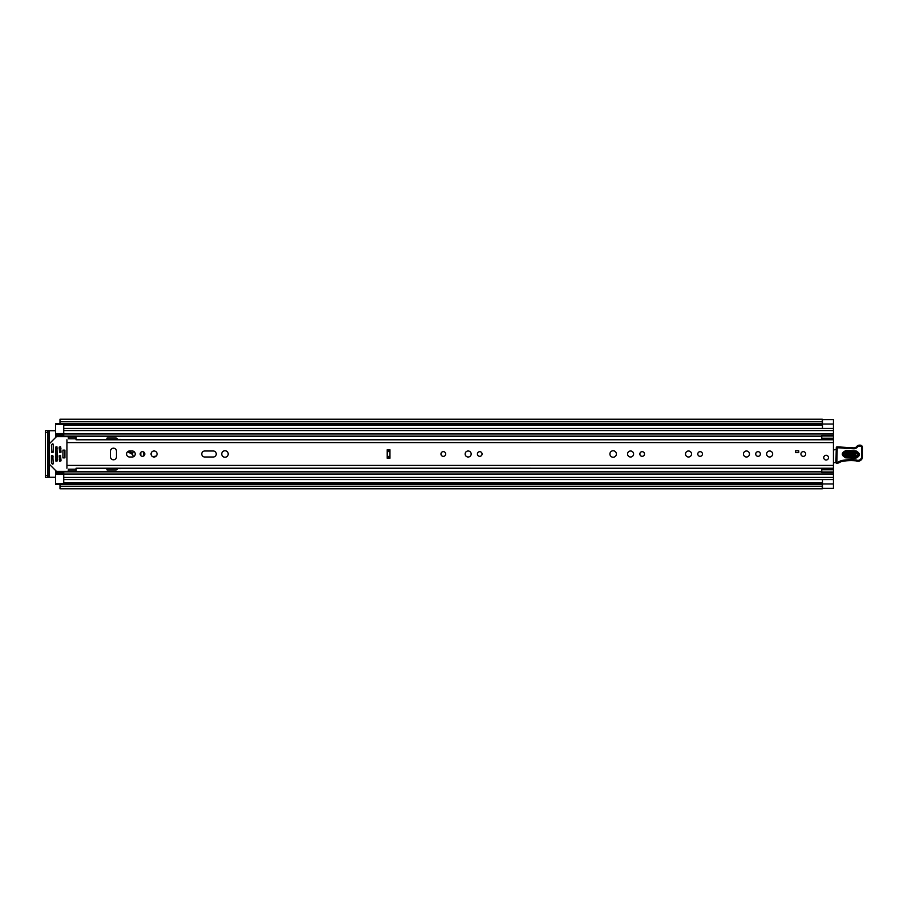 <?xml version="1.0" encoding="UTF-8"?>
<svg xmlns="http://www.w3.org/2000/svg" width="908" height="908" viewBox="0 0 908 908"><rect width="100%" height="100%" fill="white"/><g stroke="black" fill="none" stroke-linecap="round" stroke-linejoin="round"><path stroke-width="1.36" d="M59.996 485.349L59.996 483.953L822.296 483.953L822.296 488.765L59.996 488.765L59.996 485.349M59.996 422.651L59.996 421.777L822.296 421.777L822.296 423.798L59.996 423.798L59.996 422.651M822.478 419.598L833.43 419.598L822.478 419.632L822.478 428.451L833.43 428.451L833.43 488.47L822.296 488.47M822.296 419.53L833.43 419.53L833.43 428.451L63.742 428.451L63.742 424.342L55.524 424.342L55.524 423.434L59.996 423.434M59.996 484.566L55.524 484.566L55.524 483.658L63.742 483.658L63.742 479.549L833.43 479.549L822.478 479.549L822.478 488.402L833.43 488.368L822.478 488.368M55.524 477.267L49.145 477.267L49.145 430.733L55.524 430.733M53.243 451.14A3.008 3.008 0 0 0 51.586 452.524M51.586 455.476A3.008 3.008 0 0 0 53.243 456.86M822.296 423.798L59.996 423.798M822.296 421.777L822.296 419.235L59.996 419.235L59.996 421.777M49.145 430.733L45.4 430.733L47.772 430.733L47.772 432.56L45.4 432.56L45.4 430.733M45.4 477.267L45.4 475.44L47.772 475.44L47.772 477.267L45.4 477.267L49.145 477.267M45.4 475.44L45.4 432.56M47.772 475.44L47.772 432.56M443.331 451.628A2.372 2.372 0 0 0 440.959 454A2.372 2.372 0 0 0 443.331 456.372A2.372 2.372 0 0 0 445.703 454A2.372 2.372 0 0 0 443.331 451.628M113.477 459.8A3.008 3.008 0 0 0 116.485 456.781L116.485 451.219A3.008 3.008 0 0 0 113.477 448.2A3.008 3.008 0 0 0 110.458 451.219L110.458 456.781A3.008 3.008 0 0 0 113.477 459.8M142.488 451.673A2.327 2.327 0 0 0 140.161 454A2.327 2.327 0 0 0 142.488 456.327A2.327 2.327 0 0 0 144.815 454A2.327 2.327 0 0 0 142.488 451.673M154.076 450.992A3.008 3.008 0 0 0 151.069 454A3.008 3.008 0 0 0 154.076 457.008A3.008 3.008 0 0 0 157.084 454A3.008 3.008 0 0 0 154.076 450.992M224.98 450.765A3.235 3.235 0 0 0 221.734 454A3.235 3.235 0 0 0 224.98 457.235A3.235 3.235 0 0 0 228.214 454A3.235 3.235 0 0 0 224.98 450.765M479.742 451.673A2.327 2.327 0 0 0 477.415 454A2.327 2.327 0 0 0 479.742 456.327A2.327 2.327 0 0 0 482.069 454A2.327 2.327 0 0 0 479.742 451.673M468.153 450.992A3.008 3.008 0 0 0 465.146 454A3.008 3.008 0 0 0 468.153 457.008A3.008 3.008 0 0 0 471.173 454A3.008 3.008 0 0 0 468.153 450.992M642.172 451.673A2.327 2.327 0 0 0 639.845 454A2.327 2.327 0 0 0 642.172 456.327A2.327 2.327 0 0 0 644.498 454A2.327 2.327 0 0 0 642.172 451.673M630.583 450.992A3.008 3.008 0 0 0 627.564 454A3.008 3.008 0 0 0 630.583 457.008A3.008 3.008 0 0 0 633.591 454A3.008 3.008 0 0 0 630.583 450.992M613.15 450.765A3.235 3.235 0 0 0 609.915 454A3.235 3.235 0 0 0 613.15 457.235A3.235 3.235 0 0 0 616.384 454A3.235 3.235 0 0 0 613.15 450.765M700.113 451.673A2.327 2.327 0 0 0 697.787 454A2.327 2.327 0 0 0 700.113 456.327A2.327 2.327 0 0 0 702.44 454A2.327 2.327 0 0 0 700.113 451.673M688.525 450.992A3.008 3.008 0 0 0 685.506 454A3.008 3.008 0 0 0 688.525 457.008A3.008 3.008 0 0 0 691.533 454A3.008 3.008 0 0 0 688.525 450.992M746.467 450.992A3.008 3.008 0 0 0 743.459 454A3.008 3.008 0 0 0 746.467 457.008A3.008 3.008 0 0 0 749.475 454A3.008 3.008 0 0 0 746.467 450.992M758.055 451.673A2.327 2.327 0 0 0 755.728 454A2.327 2.327 0 0 0 758.055 456.327A2.327 2.327 0 0 0 760.382 454A2.327 2.327 0 0 0 758.055 451.673M769.644 450.992A3.008 3.008 0 0 0 766.636 454A3.008 3.008 0 0 0 769.644 457.008A3.008 3.008 0 0 0 772.651 454A3.008 3.008 0 0 0 769.644 450.992M803.308 451.628A2.372 2.372 0 0 0 800.935 454A2.372 2.372 0 0 0 803.308 456.372A2.372 2.372 0 0 0 805.691 454A2.372 2.372 0 0 0 803.308 451.628M826.121 455.283A2.372 2.372 0 0 0 823.749 457.655A2.372 2.372 0 0 0 826.121 460.027A2.372 2.372 0 0 0 828.493 457.655A2.372 2.372 0 0 0 826.121 455.283M389.952 458.245L387.217 458.245L387.217 449.755L389.952 449.755L389.952 458.245M132.227 457.008A3.008 3.008 0 0 0 135.235 454A3.008 3.008 0 0 0 132.227 450.992L129.572 450.992A3.008 3.008 0 0 0 126.564 454A3.008 3.008 0 0 0 129.572 457.008L132.227 457.008M213.255 457.008A3.008 3.008 0 0 0 216.263 454A3.008 3.008 0 0 0 213.255 450.992L204.765 450.992A3.008 3.008 0 0 0 201.758 454A3.008 3.008 0 0 0 204.765 457.008L213.255 457.008M66.931 439.767L66.931 468.233M798.756 452.627L795.556 452.627L795.556 450.811L798.756 450.811L798.756 452.627M833.43 439.767L76.51 439.778M76.51 468.222L833.43 468.233M76.056 468.233L76.056 470.968L68.123 470.968M76.056 439.767L76.056 437.032L68.123 437.032M833.43 448.734A1.827 1.827 0 0 1 833.487 448.745A0.908 0.908 0 0 0 834.815 449.698L836.234 449.517M836.064 462.637L833.43 462.683M855.96 452.161L845.927 451.798C842.794 453.274 842.737 454.874 845.757 456.576L855.79 456.94C858.923 455.464 858.991 453.875 855.96 452.161L856.006 450.901C860.636 453.512 860.546 455.952 855.745 458.211L845.711 457.848C841.08 455.226 841.171 452.797 845.984 450.527L856.006 450.901M845.915 452.286L855.949 452.661C858.344 454.011 858.298 455.271 855.801 456.452L845.779 456.088C843.373 454.726 843.418 453.467 845.915 452.286L845.825 454.817L855.847 455.18L855.904 453.921L845.87 453.557M836.268 447.723A0.908 0.908 0 0 1 837.221 446.849L853.713 447.86A3.655 3.655 0 0 0 856.653 446.554A3.927 3.927 0 0 1 859.808 445.136L860.137 445.147A2.554 2.554 0 0 1 862.6 447.78L862.521 456.735A4.563 4.563 0 0 1 856.653 461.06L855.972 460.855A51.994 51.994 0 0 0 842.817 461.264A9.125 9.125 0 0 0 839.696 462.365A9.125 9.125 0 0 1 837.085 463.375A0.908 0.908 0 0 1 835.973 462.467L836.268 447.735A0.908 0.908 0 0 1 836.268 447.723M837.085 463.375L836.892 462.478A8.217 8.217 0 0 0 839.242 461.57A10.033 10.033 0 0 1 842.681 460.356A52.902 52.902 0 0 1 856.142 459.959L856.914 460.186A3.655 3.655 0 0 0 861.601 456.724L861.692 447.757A1.646 1.646 0 0 0 860.103 446.066L859.774 446.055A3.008 3.008 0 0 0 857.356 447.133A4.563 4.563 0 0 1 853.679 448.768L837.187 447.757L836.892 462.478L835.973 462.467M856.653 461.06L856.914 460.186L856.142 459.959L855.972 460.855L856.142 459.959A52.902 52.902 0 0 0 842.681 460.356L842.817 461.264M860.103 446.066L860.137 445.147A2.554 2.554 0 0 1 862.6 447.78L861.692 447.757M844.599 447.531L844.519 448.439M859.774 446.055L859.808 445.136A3.927 3.927 0 0 0 856.653 446.554A3.655 3.655 0 0 1 853.713 447.86L853.679 448.768M828.493 457.655A2.372 2.372 0 0 1 826.121 460.027A2.372 2.372 0 0 1 823.749 457.655A2.372 2.372 0 0 1 826.121 455.283A2.372 2.372 0 0 1 828.493 457.655M445.703 454A2.372 2.372 0 0 1 443.331 456.372A2.372 2.372 0 0 1 440.959 454A2.372 2.372 0 0 1 443.331 451.628A2.372 2.372 0 0 1 445.703 454M805.691 454A2.372 2.372 0 0 1 803.308 456.372A2.372 2.372 0 0 1 800.935 454A2.372 2.372 0 0 1 803.308 451.628A2.372 2.372 0 0 1 805.691 454M821.558 439.767L821.74 438.666M55.524 424.342L55.524 434.489L63.742 434.489L55.524 434.455L55.524 437.577M121.502 439.767A0.908 0.908 0 0 0 120.775 439.404L118.188 439.404A0.908 0.908 0 0 1 117.541 439.131L116.701 438.303A0.908 0.908 0 0 0 116.054 438.031L107.087 438.031L106.633 439.767M106.633 468.233L107.087 469.969L116.054 469.969A0.908 0.908 0 0 0 116.701 469.697L117.541 468.869A0.908 0.908 0 0 1 118.188 468.596L120.775 468.596A0.908 0.908 0 0 0 121.502 468.233M55.524 470.423L55.524 473.545L63.742 473.545L55.524 473.511L55.524 483.658M821.74 469.334L821.558 468.233M55.524 436.078L63.742 436.078L63.742 428.451L833.43 428.451M833.43 479.549L63.742 479.549L63.742 471.922L821.74 471.922M55.524 471.922L63.742 471.922L55.524 471.922M833.43 468.392L821.74 468.38L833.43 468.392M833.43 472.012L821.74 472.012L821.74 468.38M821.74 472.012L821.74 472.614L833.43 472.614M821.74 469.776L833.43 469.776M821.74 439.62L833.43 439.62L821.74 439.608L821.74 435.386L833.43 435.386M833.43 438.224L821.74 438.224M821.74 435.988L833.43 435.988M64.922 450.118L62.924 450.118L62.924 457.882L64.922 457.882L64.922 450.118M52.789 455.373L51.427 455.827L51.427 462.898L52.471 464.136L53.243 463.818L52.789 455.373M68.304 470.423A0.908 0.908 0 0 1 67.396 471.343L56.818 471.343A0.908 0.908 0 0 1 56.171 471.07L49.407 464.306A0.908 0.908 0 0 1 49.145 463.659L49.145 444.341A0.908 0.908 0 0 1 49.407 443.694L56.171 436.93A0.908 0.908 0 0 1 56.818 436.657L67.396 436.657A0.908 0.908 0 0 1 68.304 437.577M51.881 452.627L53.243 452.173L53.243 444.182L52.471 443.864L51.427 445.102L51.881 452.627M60.552 455.373L59.179 455.827L59.633 461.298L61.006 460.844L60.552 455.373M60.552 446.702L59.179 447.156L59.633 452.627L61.006 452.173L60.552 446.702M56.898 446.702L55.524 447.156L55.99 461.298L57.352 460.844L56.898 446.702M64.922 457.814L64.922 450.186M143.214 451.787A6.844 6.844 0 0 1 143.214 456.213M133.624 451.333A4.109 4.109 0 0 0 133.624 456.667M140.615 455.373A4.109 4.109 0 0 0 140.615 452.627M152.748 456.701L156.278 456.054M59.996 484.202L822.296 484.202M822.478 483.975L833.43 483.975M63.742 425.262L822.478 425.262M63.742 482.738L822.478 482.738M822.296 486.223L59.996 486.223M822.478 424.025L833.43 424.025M66.931 442.593L833.43 442.593M66.931 465.407L833.43 465.407M76.056 469.198L68.304 469.198M76.056 438.802L68.304 438.802M389.952 457.745L387.217 457.745M389.952 451.571L387.217 451.571M387.217 456.429L389.952 456.429M387.217 450.255L389.952 450.255M855.745 458.211L855.847 455.18M837.221 446.849L837.187 447.757L836.268 447.735M839.696 462.365L839.242 461.57M862.521 456.735L861.601 456.724M856.653 446.554L857.356 447.133M845.711 457.848L845.757 456.576M845.927 451.798L845.984 450.527M855.904 453.921L855.949 452.661M845.779 456.088L845.825 454.817M55.524 436.442L821.74 436.442M55.524 471.558L821.74 471.558M55.524 448.155L57.352 448.155M59.179 448.155L61.006 448.155M55.524 459.845L57.352 459.845M59.179 459.845L61.006 459.845M63.742 430.551L833.43 430.551M63.742 433.979L833.43 433.979M55.524 435.443L63.742 435.443M63.742 477.449L833.43 477.449M63.742 474.021L833.43 474.021M55.524 472.557L63.742 472.557M821.74 469.107L833.43 469.107M833.43 438.893L821.74 438.893M63.742 474.419L55.524 474.419M55.524 433.581L63.742 433.581M59.996 483.953L822.296 483.953M822.296 424.047L59.996 424.047M63.742 436.078L821.74 436.078M128.766 451.106L132.704 453.228M127.608 451.719L132.659 454.454"/></g></svg>
